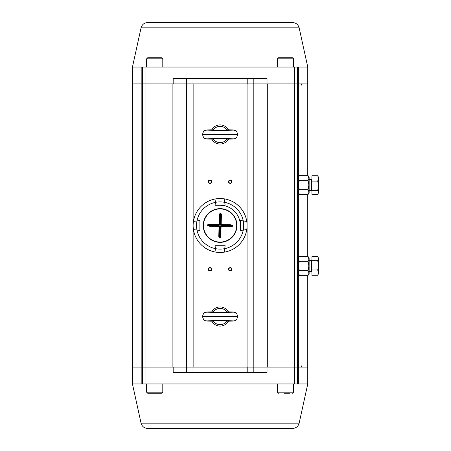 <?xml version="1.0" encoding="UTF-8"?>
<svg xmlns="http://www.w3.org/2000/svg" width="451" height="451" viewBox="0 0 451 451"><rect width="100%" height="100%" fill="white"/><g stroke="black" fill="none" stroke-linecap="round" stroke-linejoin="round"><path stroke-width="0.68" d="M298.365 383.948L132.453 383.948L141.067 423.156L299.148 423.156L307.757 383.948L298.365 383.948L298.365 367.091L307.757 367.091L307.757 275.296L307.757 367.091L297.643 367.091L298.365 367.091L298.365 273.622M297.643 383.948L297.643 367.091L267.031 367.091L267.031 372.487L173.178 372.487L173.178 367.091L132.453 367.091L297.643 367.091L297.643 83.909L307.757 83.909L307.757 175.704L307.757 83.909L294.272 83.909L297.643 83.909L297.643 67.052L307.757 67.052L307.757 83.909M132.453 383.948L132.453 83.909L294.272 83.909L267.031 83.909L267.031 78.513L253.817 78.513L253.817 367.091L247.21 367.091L247.21 372.487M142.567 383.948L142.567 83.909L173.178 83.909L173.178 78.513L253.817 78.513M193 372.487L193 367.091L186.393 367.091L186.393 83.909L193 83.909L193 78.513M231.904 181.674A1.686 1.686 0 0 1 229.379 183.134A1.686 1.686 0 0 1 229.379 180.214A1.686 1.686 0 0 1 231.904 181.674M231.904 269.326A1.686 1.686 0 0 1 229.379 270.786A1.686 1.686 0 0 1 229.379 267.866A1.686 1.686 0 0 1 231.904 269.326M211.677 181.674A1.686 1.686 0 0 1 209.151 183.134A1.686 1.686 0 0 1 209.151 180.214A1.686 1.686 0 0 1 211.677 181.674M211.677 269.326A1.686 1.686 0 0 1 209.151 270.786A1.686 1.686 0 0 1 209.151 267.866A1.686 1.686 0 0 1 211.677 269.326M307.757 256.613L307.757 194.387L307.757 256.613M211.406 269.326A1.415 1.415 0 0 0 209.287 268.103A1.415 1.415 0 0 0 209.287 270.555A1.415 1.415 0 0 0 211.406 269.326M211.406 181.674A1.415 1.415 0 0 0 209.287 180.445A1.415 1.415 0 0 0 209.287 182.897A1.415 1.415 0 0 0 211.406 181.674M231.634 269.326A1.415 1.415 0 0 0 229.514 268.103A1.415 1.415 0 0 0 229.514 270.555A1.415 1.415 0 0 0 231.634 269.326M231.634 181.674A1.415 1.415 0 0 0 229.514 180.445A1.415 1.415 0 0 0 229.514 182.897A1.415 1.415 0 0 0 231.634 181.674M307.757 67.052L299.148 27.844L141.067 27.844L132.453 67.052L297.643 67.052M247.21 78.513L247.21 83.909L253.817 83.909M132.453 67.052L132.453 83.909L142.567 83.909L142.567 67.052M141.067 27.844C142.026 24.546 144.219 22.775 147.652 22.55L292.558 22.55C295.991 22.775 298.19 24.546 299.148 27.844M240.332 225.5A20.227 20.227 0 0 0 220.105 205.273M161.554 393.244L147.691 393.244L146.614 392.167L162.794 392.167L162.794 383.948M159.896 393.244L158.741 393.244M146.614 58.833L147.691 57.756L161.717 57.756L162.794 58.833L146.614 58.833L146.614 67.052M153.644 57.756L158.803 57.756M289.542 393.244L284.355 393.244M277.416 58.833L278.498 57.756L292.519 57.756L293.601 58.833L277.416 58.833L277.416 67.052M289.689 57.756L290.63 57.756M240.332 230.557L240.332 220.443L246.77 221.452L243.252 220.9A23.599 23.599 0 0 1 243.252 230.1L246.77 229.548A26.97 26.97 0 0 0 224.153 198.835L225.162 205.273L215.048 205.273L216.063 198.835A26.97 26.97 0 0 1 224.153 198.835L224.705 202.352A23.599 23.599 0 0 0 215.51 202.352L215.048 205.273L225.162 205.273L224.705 202.352A23.599 23.599 0 0 1 243.252 220.9L240.332 220.443L240.332 230.557L243.252 230.1L240.332 230.557M215.048 245.727L225.162 245.727L224.153 252.165L224.705 248.648A23.599 23.599 0 0 1 215.51 248.648L216.063 252.165A26.97 26.97 0 0 0 246.77 229.548L243.252 230.1A23.599 23.599 0 0 1 224.705 248.648L225.162 245.727L215.048 245.727L215.51 248.648L215.048 245.727M196.957 220.9L199.878 220.443L199.878 230.557L193.44 229.548A26.97 26.97 0 0 1 224.153 198.835A26.97 26.97 0 0 1 224.153 252.165A26.97 26.97 0 0 1 193.44 221.452L196.957 220.9A23.599 23.599 0 0 0 196.957 230.1L199.878 230.557L199.878 220.443L193.44 221.452A26.97 26.97 0 0 1 216.063 198.835L215.51 202.352A23.599 23.599 0 0 0 196.957 220.9M216.063 252.165L215.51 248.648A23.599 23.599 0 0 1 196.957 230.1L193.44 229.548A26.97 26.97 0 0 0 216.063 252.165M219.8 224.48L219.462 224.468A0.338 0.338 0 0 1 219.113 224.795L219.462 224.468L219.744 214.676L220.127 213.165L219.8 224.48A0.676 0.676 0 0 1 219.107 225.134L207.64 224.795L209.202 224.158L219.113 224.446L219.4 214.535L220.127 213.013A12.487 12.487 0 0 1 220.81 213.035L221.447 214.597L221.159 224.508L231.07 224.795L232.592 225.523L230.929 225.139L221.137 224.857L220.454 225.173L220.81 224.508L221.091 214.715L220.81 224.508L221.159 224.508L221.137 224.857L220.81 224.508A0.338 0.338 0 0 0 221.137 224.857L220.81 224.508A0.338 0.338 0 0 0 221.137 224.857M232.592 225.523A12.487 12.487 0 0 1 232.569 226.205L231.013 226.842L221.097 226.554L220.815 236.465L220.088 237.987L220.753 226.532L220.466 236.324L220.815 236.465M220.088 237.987A12.487 12.487 0 0 1 219.406 237.965L218.769 236.403L219.051 226.492L209.14 226.205L207.623 225.477A12.487 12.487 0 0 1 207.64 224.795M219.107 225.134L219.113 224.795L209.32 224.513L209.202 224.158M218.769 236.403L219.118 236.285L219.4 226.492A0.338 0.338 0 0 0 219.073 226.143L209.281 225.861L219.073 226.143L219.085 225.81A0.676 0.676 0 0 1 219.738 226.503L219.411 237.818A12.335 12.335 0 0 0 220.088 237.835L220.415 226.52A0.676 0.676 0 0 1 221.108 225.866L232.423 226.193A12.335 12.335 0 0 0 232.44 225.517L220.454 225.173L220.798 213.182L221.091 214.715L221.447 214.597M203.254 225.015A16.856 16.856 0 0 1 228.95 211.153A16.856 16.856 0 0 1 228.11 240.338A16.856 16.856 0 0 1 203.254 225.015A16.856 16.856 0 0 1 228.95 211.153A16.856 16.856 0 0 1 228.11 240.338A16.856 16.856 0 0 1 203.254 225.015M231.013 226.842L230.889 226.487L221.097 226.205L232.569 226.205M220.81 213.035L220.798 213.182A12.335 12.335 0 0 0 220.127 213.165L220.127 213.013M219.744 214.676L219.4 214.535M209.32 224.513L207.787 224.807A12.335 12.335 0 0 0 207.77 225.483L209.281 225.861L209.14 226.205M219.4 226.492L219.073 226.143A0.338 0.338 0 0 1 219.4 226.492L219.738 226.503M221.108 225.866L221.097 226.205A0.338 0.338 0 0 0 220.753 226.532A0.338 0.338 0 0 1 221.097 226.205L221.097 226.554L220.415 226.52M231.07 224.795L230.929 225.139M219.406 237.965L219.118 236.285M219.085 225.81L207.623 225.477M311.404 270.408L311.404 260.565L309.144 260.56M317.645 256.642L311.94 256.642L311.94 260.678L317.645 260.678C318.592 259.336 318.592 257.989 317.645 256.642L318.547 258.181L318.547 273.734L318.547 258.181M318.547 273.734L317.645 275.268C318.592 273.515 318.592 271.756 317.645 269.997C318.592 266.902 318.592 263.796 317.645 260.678M311.94 260.678L311.94 275.268L317.645 275.268M311.94 269.997L317.645 269.997M311.917 258.254L311.917 273.656L311.94 258.209M298.63 273.334L299.334 275.296L298.32 273.543L298.32 258.372L299.334 256.613C298.387 258.164 298.387 259.72 299.334 261.281C298.387 264.393 298.387 267.511 299.334 270.628C298.387 272.178 298.387 273.734 299.334 275.296L308.129 275.296L309.144 273.543L309.144 258.372L308.129 256.613L308.85 258.947M308.129 275.296C309.076 273.746 309.076 272.19 308.129 270.628L308.85 265.955L308.129 261.281C309.076 259.731 309.076 258.175 308.129 256.613L299.334 256.613M299.334 270.628L308.129 270.628M299.334 261.281L308.129 261.281M308.49 271.35L308.85 272.962M311.404 189.933L311.404 179.656M317.645 175.738L311.94 175.738L311.94 181.093L317.645 181.093C318.592 179.312 318.592 177.531 317.645 175.738L318.547 177.266L318.547 192.819L318.547 177.266M311.94 181.093L311.94 194.353L317.645 194.353L318.547 192.819M317.645 194.353C318.592 193.039 318.592 191.72 317.645 190.401C318.592 187.312 318.592 184.205 317.645 181.093M311.94 190.401L317.645 190.401M311.917 177.344L311.917 192.746L311.94 177.299M298.63 192.425L299.334 194.387L298.32 192.628L298.32 177.457L299.334 175.704C298.387 177.254 298.387 178.81 299.334 180.372C298.387 183.484 298.387 186.596 299.334 189.719C298.387 191.269 298.387 192.825 299.334 194.387L308.129 194.387L309.144 192.628L309.144 177.457L308.129 175.704L308.85 178.038M308.129 194.387C309.076 192.836 309.076 191.28 308.129 189.719L308.85 185.045L308.129 180.372C309.076 178.821 309.076 177.266 308.129 175.704L299.334 175.704M299.334 189.719L308.129 189.719M299.334 180.372L308.129 180.372M308.49 190.44L308.85 192.053M299.148 423.156C298.19 426.454 295.991 428.224 292.558 428.45L147.652 428.45C144.219 428.224 142.026 426.454 141.067 423.156M202.578 316.247C201.727 316.602 238.483 316.602 237.638 316.247L237.638 316.805C238.483 316.444 201.727 316.444 202.578 316.805L202.578 316.247C204.038 311.342 204.365 312.938 207.342 311.991L213.143 311.85C201.366 311.974 206.8 312.38 220.094 312.368C233.426 312.38 238.844 311.974 227.067 311.85L232.879 311.991L227.016 311.844M215.217 320.706L213.143 321.197L207.336 321.056C205.013 320.227 204.179 322.053 202.578 316.805M227.016 321.202L232.879 321.056L226.864 321.112A8.169 8.169 0 0 1 213.351 321.112L213.143 321.197C201.366 321.073 206.8 320.667 220.094 320.684C233.426 320.667 238.844 321.073 227.067 321.197L224.993 320.706M224.993 312.34L226.864 311.934A8.169 8.169 0 0 0 213.351 311.934L215.217 312.34M228.448 311.867A9.556 9.556 0 0 0 211.761 311.867M211.761 321.185A9.556 9.556 0 0 0 228.448 321.185M202.578 134.195C201.727 134.556 238.483 134.556 237.638 134.195L237.638 134.753C238.483 134.398 201.727 134.398 202.578 134.753L202.578 134.195C204.038 129.29 204.365 130.886 207.342 129.944L213.143 129.803C201.366 129.927 206.8 130.333 220.094 130.316C233.426 130.333 238.844 129.927 227.067 129.803L232.879 129.944L227.016 129.798M215.217 138.66L213.143 139.15L207.336 139.009C205.013 138.181 204.179 140.002 202.578 134.753M227.016 139.156L232.879 139.009L226.864 139.066A8.169 8.169 0 0 1 213.351 139.066L213.143 139.15C201.366 139.026 206.8 138.62 220.094 138.632C233.426 138.62 238.844 139.026 227.067 139.15L224.993 138.66M224.993 130.294L226.864 129.888A8.169 8.169 0 0 0 213.351 129.888L215.217 130.294M228.448 129.815A9.556 9.556 0 0 0 211.761 129.815M211.761 139.133A9.556 9.556 0 0 0 228.448 139.133M141.845 383.948L141.845 67.052M145.938 383.948L145.938 67.052M172.908 367.091L172.908 83.909M193.135 367.091L193.135 83.909M247.075 367.091L247.075 83.909M267.302 367.091L267.302 83.909M294.272 383.948L294.272 67.052M298.365 258.288L298.365 192.712M298.365 177.378L298.365 67.052M186.393 78.513L186.393 83.909M277.416 383.948L277.416 392.167L293.601 392.167L293.601 383.948M203.536 225.021A16.574 16.574 0 0 0 219.474 242.063A16.574 16.574 0 0 0 236.662 226.284A16.574 16.574 0 0 0 221.041 208.948A16.574 16.574 0 0 0 203.536 225.021M253.817 372.487L253.817 367.091M186.393 372.487L186.393 367.091M301.014 85.932C301.138 84.703 301.809 84.027 303.038 83.909M301.014 365.068C301.138 366.297 301.809 366.973 303.038 367.091M146.614 392.167L146.614 383.948M162.794 392.167L161.717 393.244M162.794 58.833L162.794 67.052M277.416 392.167L278.498 393.244M293.601 392.167L292.519 393.244M293.601 58.833L293.601 67.052M311.404 271.35L309.144 271.35M311.804 260.56L311.399 260.56M311.804 271.35L311.399 271.35M298.725 258.57L297.643 259.652M298.725 273.34L297.643 272.257M311.404 179.65L309.144 179.65M311.404 190.44L309.144 190.44M311.804 179.65L311.399 179.65M311.804 190.44L311.399 190.44M298.725 177.66L297.643 178.743M298.725 192.43L297.643 191.348L298.32 190.35M307.757 383.948L307.757 367.091M232.868 321.056C235.202 320.227 236.031 322.053 237.638 316.805M207.336 321.056L213.193 321.202M232.598 320.853L207.612 320.853M237.638 316.247C236.172 311.342 235.85 312.938 232.868 311.991M213.193 311.844L207.336 311.991M232.598 312.199L207.612 312.199M232.868 139.009C235.202 138.181 236.031 140.002 237.638 134.753M207.336 139.009L213.193 139.156M232.598 138.801L207.612 138.801M237.638 134.195C236.172 129.29 235.85 130.886 232.868 129.944M213.193 129.798L207.336 129.944M232.598 130.147L207.612 130.147"/></g></svg>
